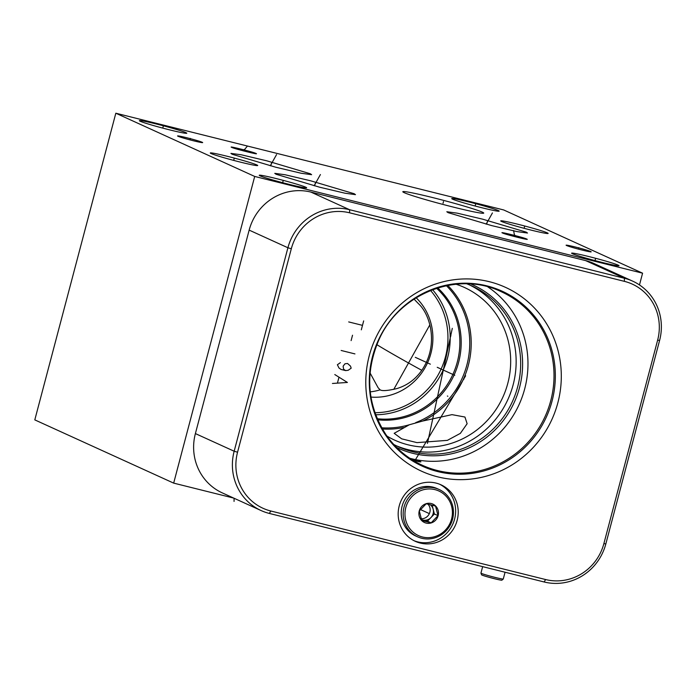 <?xml version="1.0" encoding="UTF-8"?>
<svg xmlns="http://www.w3.org/2000/svg" width="696" height="696" viewBox="0 0 696 696"><rect width="100%" height="100%" fill="white"/><g stroke="black" fill="none" stroke-linecap="round" stroke-linejoin="round"><path stroke-width="1.04" d="M254.701 176.445L173.669 483.12L34.8 419.879L115.823 113.213L254.701 176.445L642.582 273.189L639.476 284.942M173.669 483.12L233.717 498.092M261.087 510.551L222.329 492.907A51.913 49.86 -65.5 0 1 195.393 433.582L249.159 230.115A51.913 49.86 -65.5 0 1 310.842 192.07L585.632 260.608A51.913 49.86 -65.5 0 1 593.897 263.488L632.664 281.14A51.913 49.86 -65.5 0 1 659.591 340.466L605.833 543.933A51.913 49.86 -65.5 0 1 544.142 581.978L269.352 513.439A51.913 49.86 -65.5 0 1 261.087 510.551A51.913 49.86 -65.5 0 1 234.16 451.225L287.918 247.759A51.913 49.86 -65.5 0 1 349.601 209.714L624.39 278.252A51.913 49.86 -65.5 0 1 632.664 281.14M624.39 281.349A49.051 47.111 -65.5 0 1 657.642 340.126L603.884 543.593A49.051 47.111 -65.5 0 1 545.603 579.542L270.805 511.003A49.051 47.111 -65.5 0 1 237.554 452.226L291.311 248.759A49.051 47.111 -65.5 0 1 349.592 212.811L624.39 281.349L624.39 278.252L585.632 260.608M420.28 543.054A31.033 29.815 -65.5 0 1 415.329 541.331A31.033 29.815 -65.5 0 1 400.043 503.26A31.033 29.815 -65.5 0 1 436.114 483.111A31.033 29.815 -65.5 0 1 441.055 484.842A31.033 29.815 -65.5 0 1 456.35 522.913A31.033 29.815 -65.5 0 1 420.28 543.054M383.183 438.924A101.05 97.066 -65.5 0 1 407.882 298.54A101.05 97.066 -65.5 0 1 543.907 319.647A101.05 97.066 -65.5 0 1 519.207 460.03A101.05 97.066 -65.5 0 1 383.183 438.924M487.8 286.874A95.326 91.559 -65.5 0 1 511.569 310.373A95.326 91.559 114.5 0 1 510.525 419.705A95.326 91.559 114.5 0 1 409.77 458.255M410.631 458.829L413.015 459.403C418.922 460.595 424.525 463.066 417.156 461.291L412.058 459.734M420.923 461.822L417.156 461.291M470.957 284.038A89.784 86.234 -65.5 0 1 507.158 313.644A89.784 86.234 114.5 0 1 501.25 423.142A89.784 86.234 114.5 0 1 396.563 447.406M466.825 283.837A88.401 84.903 -65.5 0 1 471.784 285.899A88.401 84.903 -65.5 0 1 505.453 314.183A88.401 84.903 114.5 0 1 500.346 421.124A88.401 84.903 114.5 0 1 398.521 446.806A88.401 84.903 114.5 0 1 393.71 444.422M396.276 445.745A88.401 84.903 114.5 0 0 496.631 418.052A88.401 84.903 114.5 0 0 500.937 312.13A88.401 84.903 -65.5 0 0 469.504 284.908M456.089 284.229A83.92 80.606 -65.5 0 1 464.275 287.405A83.92 80.606 -65.5 0 1 496.239 314.261A83.92 80.606 114.5 0 1 491.393 415.773A83.92 80.606 114.5 0 1 394.728 440.159A83.92 80.606 114.5 0 1 386.95 436.07M422.837 421.002L452 414.642L464.945 417.035L467.129 423.725L460.361 433.364L447.363 440.368L416.956 442.621L401.653 438.828L394.18 433.312L409.326 424.769L422.837 421.002A83.92 80.606 114.5 0 0 456.767 296.287A83.92 80.606 -65.5 0 0 447.754 285.421M140.192 121.243A24.525 1.192 -165.2 0 1 139.365 120.686A24.525 1.192 -165.2 0 1 160.097 124.941A24.525 1.192 -165.2 0 1 185.963 132.666A24.525 1.192 -165.2 0 1 186.789 133.223A24.525 1.192 -165.2 0 1 166.057 128.969A24.525 1.192 -165.2 0 1 140.192 121.243M115.823 113.213L503.704 209.957L642.582 273.189M260.069 175.827A24.525 1.192 -165.2 0 1 259.243 175.27A24.525 1.192 -165.2 0 1 279.975 179.524A24.525 1.192 -165.2 0 1 305.84 187.25A24.525 1.192 -165.2 0 1 306.666 187.807A24.525 1.192 -165.2 0 1 285.934 183.553A24.525 1.192 -165.2 0 1 260.069 175.827M211.114 153.538A24.525 1.192 -165.2 0 1 210.288 152.981A24.525 1.192 -165.2 0 1 231.02 157.235A24.525 1.192 -165.2 0 1 256.885 164.952A24.525 1.192 -165.2 0 1 257.711 165.509A24.525 1.192 -165.2 0 1 236.979 161.255A24.525 1.192 -165.2 0 1 211.114 153.538M572.443 253.744A24.525 1.192 -165.2 0 1 571.616 253.187A24.525 1.192 -165.2 0 1 592.348 257.442A24.525 1.192 -165.2 0 1 618.213 265.159A24.525 1.192 -165.2 0 1 619.04 265.715A24.525 1.192 -165.2 0 1 598.308 261.461A24.525 1.192 -165.2 0 1 572.443 253.744M501.546 221.459A24.525 1.192 -165.2 0 1 500.72 220.902A24.525 1.192 -165.2 0 1 521.452 225.156A24.525 1.192 -165.2 0 1 547.317 232.873A24.525 1.192 -165.2 0 1 548.143 233.43A24.525 1.192 -165.2 0 1 527.411 229.175A24.525 1.192 -165.2 0 1 501.546 221.459M452.565 199.16A24.525 1.192 -165.2 0 1 451.739 198.604A24.525 1.192 -165.2 0 1 472.471 202.858A24.525 1.192 -165.2 0 1 498.336 210.575A24.525 1.192 -165.2 0 1 499.163 211.132A24.525 1.192 -165.2 0 1 478.43 206.877A24.525 1.192 -165.2 0 1 452.565 199.16M354.177 193.732L355.482 194.645L345.094 193.227L319.56 187.189L276.095 174.261L274.781 173.347L285.169 174.766L310.703 180.812L354.177 193.732M310.312 173.765L311.625 174.679L301.229 173.261L275.703 167.214L232.229 154.286L230.924 153.381L241.312 154.79L266.846 160.837L310.312 173.765M526.193 232.125L527.498 233.038L517.111 231.62L491.576 225.574L448.111 212.654L446.806 211.741L457.194 213.15L482.728 219.196L526.193 232.125M404.228 192.67A41.847 2.036 -165.2 0 1 402.819 191.722A41.847 2.036 -165.2 0 1 438.184 198.978A41.847 2.036 -165.2 0 1 482.319 212.149A41.847 2.036 -165.2 0 1 483.729 213.098A41.847 2.036 -165.2 0 1 448.363 205.842A41.847 2.036 -165.2 0 1 404.228 192.67M255.806 153.398C261.122 155.486 233.926 148.7 231.829 147.413C226.513 145.325 253.709 152.111 255.806 153.398L256.145 153.642M502.625 233.021C497.309 230.933 524.506 237.71 526.602 238.998C531.918 241.086 504.722 234.308 502.625 233.021L502.277 232.795M178.002 136.242A12.98 0.635 -165.2 0 1 177.567 135.955A12.98 0.635 -165.2 0 1 188.538 138.2A12.98 0.635 -165.2 0 1 202.223 142.288A12.98 0.635 -165.2 0 1 202.666 142.584A12.98 0.635 -165.2 0 1 191.696 140.331A12.98 0.635 -165.2 0 1 178.002 136.242M566.535 245.497A12.98 0.635 -165.2 0 1 566.1 245.201A12.98 0.635 -165.2 0 1 577.071 247.454A12.98 0.635 -165.2 0 1 590.756 251.534A12.98 0.635 -165.2 0 1 591.191 251.83A12.98 0.635 -165.2 0 1 580.22 249.586A12.98 0.635 -165.2 0 1 566.535 245.497M414.059 540.714A31.033 29.815 -65.5 0 0 417.704 541.888A31.033 29.815 114.5 0 0 453.522 522.426A31.033 29.815 114.5 0 0 439.759 484.285M414.033 299.115L418.653 303.874C430.084 314.444 438.689 343.894 422.776 368.837C416.304 378.737 407.673 385.314 396.859 388.577C387.776 390.726 382.2 391.152 380.129 389.856L378.111 387.715L370.046 372.925M370.228 391.865A57.733 55.454 114.5 0 0 380.129 389.856M370.942 397.068A57.733 55.454 114.5 0 0 425.03 367.74A57.733 55.454 114.5 0 0 422.959 305.831A57.733 55.454 -65.5 0 0 416.156 297.757M374.9 412.702A73.297 70.4 114.5 0 0 439.35 372.691A73.297 70.4 114.5 0 0 435.339 296.644A73.297 70.4 -65.5 0 0 430.554 290.476M375.631 414.755A75.142 72.175 114.5 0 0 441.464 373.587A75.142 72.175 114.5 0 0 437.271 295.765A75.142 72.175 -65.5 0 0 432.581 289.684M481.571 574.818A10.51 0.513 14.8 0 0 494.386 578.698A10.51 0.513 -165.2 0 0 501.877 580.186L503.26 579.029A11.545 0.566 -165.2 0 1 503.26 579.029A11.545 0.566 -165.2 0 1 495.03 577.393A11.545 0.566 14.8 0 1 480.945 573.13A11.545 0.566 14.8 0 0 480.945 573.13L481.571 574.818M422.428 536.99A24.525 23.56 -65.5 0 1 405.803 507.602A24.525 23.56 -65.5 0 1 434.939 489.627A24.525 23.56 -65.5 0 1 451.573 519.016A24.525 23.56 -65.5 0 1 422.428 536.99M431.268 503.539A10.118 9.718 114.5 0 0 419.244 510.951A10.118 9.718 114.5 0 0 426.109 523.079A10.118 9.718 114.5 0 0 438.123 515.666A10.118 9.718 114.5 0 0 431.268 503.539M421.68 538.252A26.004 24.978 -65.5 0 1 417.539 536.799A26.004 24.978 -65.5 0 1 404.724 504.905A26.004 24.978 -65.5 0 1 434.948 488.027A26.004 24.978 -65.5 0 1 439.089 489.471A26.004 24.978 -65.5 0 1 451.895 521.374A26.004 24.978 -65.5 0 1 421.68 538.252M417.539 536.799L415.599 535.92A26.004 24.978 -65.5 0 1 402.784 504.017A26.004 24.978 -65.5 0 1 433.008 487.148A26.004 24.978 -65.5 0 1 437.149 488.592L439.089 489.471M431.129 522.853L438.019 515.632L435.557 506.079L426.204 503.747L419.305 510.968L421.767 520.512L431.129 522.853L427.501 521.2L434.391 513.979L432.12 505.157M421.471 519.695L427.501 521.2M438.019 515.632L434.391 513.979M430.18 504.67A8.683 8.343 -65.5 0 1 421.419 519.538M421.158 518.772A8.683 8.343 114.5 0 0 427.962 504.139M234.056 501.416L234.065 498.249M463.318 379.181L463.771 379.39L463.318 379.181M430.354 364.173L415.286 357.309M454.775 375.292L437.227 367.305M363.669 320.908L361.311 329.826M362.486 325.363L348.696 321.926M352.524 335.237L351.115 340.596M354.943 353.907L341.153 350.471M345.634 370.603L343.572 369.141L343.128 366.174L344.99 363.782L347.522 363.469L350.497 366.113L351.175 368.184L348.174 370.281L345.634 370.603L341.04 369.454L338.978 367.993L337.386 364.739L340.387 362.642M332.436 383.47L347.408 382.452L334.793 374.552M338.917 377.484L337.499 382.835M465.624 375.814L414.894 460.665M450.477 335.663L450.921 335.872M452.304 328.338L427.431 443.413M427.97 512.987L428.414 513.187L427.97 512.987M447.389 396.033L447.832 396.233M282.733 182.387L283.176 180.69M233.769 160.097L234.221 158.392M162.855 127.803L163.299 126.106M595.106 260.304L595.55 258.599M524.201 228.018L524.654 226.313M475.22 205.72L475.673 204.015M314.905 184.849L315.358 183.144M320.412 174.548L314.14 185.771M271.048 164.882L271.501 163.169M276.556 154.582L270.283 165.805M486.93 223.251L487.383 221.528M492.437 212.941L486.165 224.164M429.902 324.762L393.753 389.403M443.048 203.267L443.5 201.553M243.67 150.954L244.044 149.544M247.411 146.09L243.417 150.884M514.466 236.553L514.84 235.152M513.596 230.55L514.727 236.623M189.956 139.879L190.347 138.408M578.48 249.125L578.872 247.654M428.31 513.135L426.37 512.256L428.31 513.135M428.684 513.309L420.497 509.576M657.642 340.126L659.591 340.466M385.828 435.47A96.161 92.368 -65.5 0 1 409.335 301.881A96.161 92.368 -65.5 0 1 538.782 321.97A96.161 92.368 114.5 0 1 515.275 455.558A96.161 92.368 114.5 0 1 385.828 435.47M386.097 434.904A95.326 91.559 114.5 0 0 422.289 465.241A95.326 91.559 114.5 0 0 532.101 437.549A95.326 91.559 114.5 0 0 537.608 322.231A95.326 91.559 -65.5 0 0 501.294 291.728C457.585 270.396 398.973 293.468 378.798 340.092C364.643 373.552 367.062 405.124 386.062 434.809C395.459 448.294 407.534 458.438 422.289 465.241M382.374 428.997A83.92 80.606 114.5 0 0 403.541 427.553M421.811 370.342A40.412 0.966 29.2 0 1 376.832 344.633M436.618 288.275A75.142 72.175 -65.5 0 1 446.936 300.167A75.142 72.175 114.5 0 1 449.103 381.652A75.142 72.175 114.5 0 1 377.223 418.731M377.684 419.792A75.986 72.984 114.5 0 0 450.329 382.278A75.986 72.984 114.5 0 0 448.12 299.906A75.986 72.984 -65.5 0 0 437.732 287.926M446.406 285.691A82.989 79.709 -65.5 0 1 455.462 296.574A82.989 79.709 114.5 0 1 415.721 422.603M381.695 427.805A82.989 79.709 114.5 0 0 409.326 424.769M603.884 543.593L605.833 543.933M545.603 579.542L544.142 581.978M270.805 511.003L269.352 513.439M237.554 452.226L234.16 451.225L195.393 433.582M291.311 248.759L287.918 247.759L249.159 230.115M349.592 212.811L349.601 209.714L310.842 192.07M482.65 566.64L480.945 573.112M505.061 572.234L503.269 579.011"/></g></svg>
